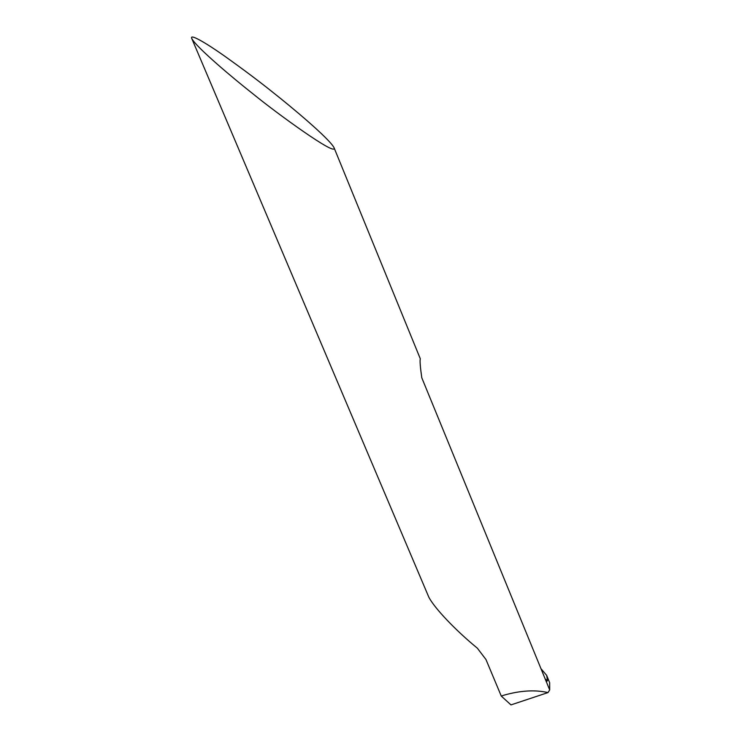 <?xml version="1.0" encoding="UTF-8"?>
<svg xmlns="http://www.w3.org/2000/svg" width="742" height="742" viewBox="0 0 742 742"><rect width="100%" height="100%" fill="white"/><g stroke="black" fill="none" stroke-linecap="round" stroke-linejoin="round"><path stroke-width="1.11" d="M253.374 94.16C276.516 113.136 337.591 157.499 334.067 147.76C329.541 138.782 291.782 107.21 272.954 92.407C259.589 81.648 243.181 69.34 223.741 55.483C205.135 42.415 189.498 33.418 191.742 38.436C195.981 47.043 233.647 78.689 253.374 94.16M191.742 38.436L428.857 597.245C434.617 608.255 455.338 630.116 477.347 648.183L485.954 659.49L501.267 696.07L504.495 695.031C520.773 690.496 535.27 689.68 547.995 692.583L549.683 689.93L421.79 377.771C420.26 367.123 419.759 360.779 420.287 358.738L334.067 147.76M501.267 696.07L510.978 704.9L547.995 692.583M549.655 682.686L549.683 689.93M545.212 679.013L547.503 680.627L546.678 675.396L540.974 668.681M547.503 680.627L546.372 681.74L546.158 681.323M546.566 675.137L549.609 682.575"/></g></svg>
